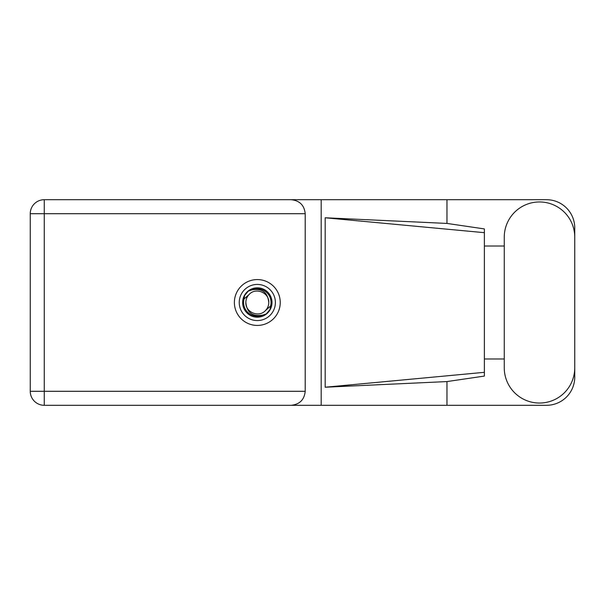<?xml version="1.0" encoding="UTF-8"?>
<svg xmlns="http://www.w3.org/2000/svg" width="605" height="605" viewBox="0 0 605 605"><rect width="100%" height="100%" fill="white"/><g stroke="black" fill="none" stroke-linecap="round" stroke-linejoin="round"><path stroke-width="0.91" d="M504.26 367.795A35.249 35.249 0 0 0 539.501 403.043A35.249 35.249 0 0 0 574.75 367.795L574.75 237.205A35.249 35.249 0 0 0 539.501 201.957A35.249 35.249 0 0 0 504.26 237.205L504.26 367.795M257.314 279.57A22.93 22.93 0 0 0 234.385 302.5A22.93 22.93 0 0 0 257.314 325.429A22.93 22.93 0 0 0 280.244 302.5A22.93 22.93 0 0 0 257.314 279.57M574.75 358.977L574.75 377.059A28.238 28.238 0 0 1 546.512 405.297L44.256 405.297L44.256 391.291L305.215 391.291C304.323 399.739 299.649 404.412 291.202 405.297M504.26 358.977L484.378 358.977L484.378 376.076L446.966 381.573L446.966 405.297M446.966 381.573L325.18 387.223L325.18 217.777L484.378 232.675L484.378 228.924L446.966 223.427L446.966 199.703L546.512 199.703A28.238 28.238 0 0 1 574.75 227.941L574.75 246.023M325.18 387.223L484.378 372.325L484.378 232.675L484.378 246.016L504.26 246.023M446.966 223.427L325.18 217.777M446.966 199.703L321.187 199.703L321.187 405.297M305.215 213.709L44.256 213.709L44.256 391.291L30.25 391.291A14.006 14.006 0 0 0 44.256 405.297A14.006 14.006 0 0 1 30.25 391.291L30.25 213.709A14.006 14.006 0 0 1 44.256 199.703L291.202 199.703C299.649 200.588 304.323 205.261 305.215 213.709L305.215 391.291M321.187 199.703L291.202 199.703M484.378 246.016L484.378 358.984M239.24 302.5A18.074 18.074 0 0 0 257.314 320.574A18.074 18.074 0 0 0 275.388 302.5A18.074 18.074 0 0 0 257.314 284.426A18.074 18.074 0 0 0 239.24 302.5M242.628 302.5A14.686 14.686 0 0 0 257.314 317.186A14.686 14.686 0 0 0 272 302.5A14.686 14.686 0 0 0 257.314 287.814A14.686 14.686 0 0 0 242.628 302.5M244.042 299.006L249.207 294.393A11.465 11.465 0 0 0 245.849 302.5C246.916 312.717 252.565 316.914 262.797 315.084L266.26 313.942L270.004 309.563L270.586 305.994A13.726 13.726 0 0 0 251.831 289.916L248.368 291.058L244.624 295.437L244.042 299.006A13.726 13.726 0 0 0 262.797 315.084M249.207 294.393C255.771 287.072 269.308 292.684 268.779 302.5C267.705 292.283 262.056 288.086 251.831 289.916M270.586 305.994L265.421 310.607A11.465 11.465 0 0 0 268.779 302.5M265.421 310.607C258.849 317.927 245.32 312.316 245.849 302.5M30.25 213.709L44.256 213.709L44.256 199.703"/></g></svg>
